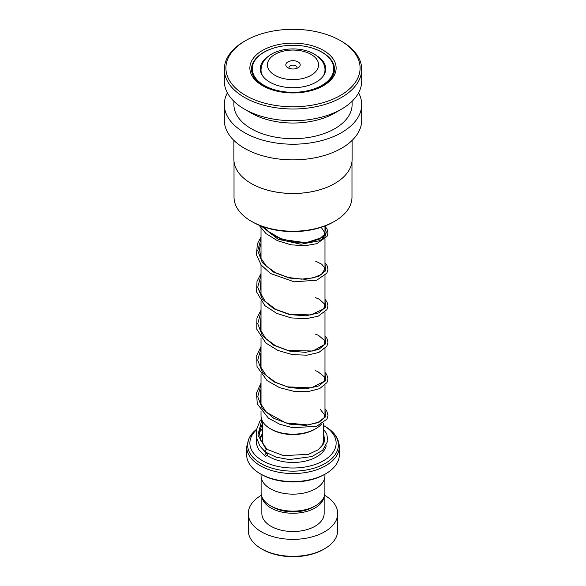 <?xml version="1.0" encoding="UTF-8"?>
<svg xmlns="http://www.w3.org/2000/svg" width="586" height="586" viewBox="0 0 586 586"><rect width="100%" height="100%" fill="white"/><g stroke="black" fill="none" stroke-linecap="round" stroke-linejoin="round"><path stroke-width="0.88" d="M324.886 476.879L324.886 492.716A31.886 18.408 180 0 1 315.546 505.74L313.334 507.015A28.758 16.598 180 0 1 272.666 507.015L270.454 505.74A31.886 18.408 180 0 1 261.114 492.716L261.114 476.879M315.546 505.74A31.886 18.408 180 0 1 270.454 505.74L272.666 507.015M315.612 428.769L314.484 429.421A30.384 17.543 180 0 1 271.516 429.421L270.388 428.769A31.981 18.459 0 0 0 315.612 428.769A31.981 18.459 0 0 0 321.275 424.337M298.084 61.904A7.186 4.153 0 0 0 287.916 61.904A7.186 4.153 0 0 0 287.916 67.778L287.916 67.778A7.186 4.153 0 0 0 298.084 67.778A7.186 4.153 0 0 0 298.084 61.904M296.619 68.43A3.992 2.307 0 0 0 296.992 67.449A3.992 2.307 0 0 0 295.827 65.822A3.992 2.307 0 0 0 291.469 65.317A3.992 2.307 0 0 0 289.008 67.449A3.992 2.307 0 0 0 289.381 68.43M325.757 473.752L324.629 474.404A44.726 25.828 180 0 1 261.371 474.404L260.243 473.752A46.331 26.744 0 0 0 325.757 473.752A46.331 26.744 0 0 0 339.331 454.839L339.331 446.788A46.331 26.744 180 0 1 310.726 471.503A46.331 26.744 180 0 1 260.243 465.702A46.331 26.744 180 0 1 246.669 446.788L246.669 454.839A46.331 26.744 0 0 0 260.243 473.752L261.371 474.404M256.434 429.89A43.13 24.905 0 0 0 262.499 460.713A43.13 24.905 0 0 0 323.501 460.713A43.13 24.905 0 0 0 323.501 425.495L325.098 426.418A45.393 26.209 0 0 1 325.098 463.475A45.393 26.209 0 0 1 260.902 463.475A45.393 26.209 0 0 1 256.543 429.333L249.284 437.376L246.669 446.788M324.952 474.221L324.952 475.707A31.952 18.444 180 0 1 305.225 492.753A31.952 18.444 180 0 1 270.41 488.753A31.952 18.444 180 0 1 261.048 475.707L261.048 474.221M339.331 446.788C338.972 438.518 334.232 431.728 325.098 426.418L323.501 425.495A43.13 24.905 0 0 0 323.355 425.407M262.645 425.407A43.13 24.905 0 0 0 262.499 425.495A43.13 24.905 0 0 0 260.704 426.593M261.019 410.918L261.019 415.708A31.981 18.459 0 0 0 270.388 428.769L271.516 429.421M324.629 548.752L323.501 549.404A43.13 24.905 180 0 1 262.499 549.404L261.371 548.752A44.726 25.828 0 0 0 324.629 548.752A44.726 25.828 0 0 0 337.726 530.491L337.726 513.534A44.726 25.828 0 0 0 324.629 495.28A44.726 25.828 0 0 0 324.585 495.251M261.993 497.016A31.153 17.983 0 0 0 270.974 507.996A31.153 17.983 0 0 0 303.511 512.208A31.153 17.983 0 0 0 324.007 497.016M261.847 496.65L261.847 513.534A31.153 17.983 0 0 0 270.974 526.257A31.153 17.983 0 0 0 304.918 530.154A31.153 17.983 0 0 0 324.153 513.534L324.153 496.65M261.415 495.251A44.726 25.828 0 0 0 248.274 513.534A44.726 25.828 0 0 0 261.371 531.795A44.726 25.828 0 0 0 310.119 537.399A44.726 25.828 0 0 0 337.726 513.534M248.274 513.534L248.274 530.491A44.726 25.828 0 0 0 261.371 548.752L262.499 549.404M351.981 161.582L351.981 197.167A58.981 34.054 180 0 1 347.198 210.601A58.981 34.054 180 0 1 334.709 221.244A58.981 34.054 180 0 1 251.291 221.244A58.981 34.054 180 0 1 234.019 197.167L234.019 161.582M352.105 140.42L352.105 159.341A59.105 34.127 180 0 1 347.315 172.804A59.105 34.127 180 0 1 334.796 183.469A59.105 34.127 180 0 1 251.204 183.469A59.105 34.127 180 0 1 233.895 159.341L233.895 140.42M358.61 92.822A68.694 39.658 180 0 1 361.694 104.557A68.694 39.658 180 0 1 356.12 120.203A68.694 39.658 180 0 1 279.163 143.402A68.694 39.658 180 0 1 224.306 104.557A68.694 39.658 180 0 1 227.39 92.822M361.694 104.557L361.694 120.211A68.694 39.658 180 0 1 356.12 135.857A68.694 39.658 180 0 1 279.163 159.055A68.694 39.658 180 0 1 224.306 120.211L224.306 104.557M352.105 101.29L352.105 104.557A59.105 34.127 180 0 1 347.315 118.02A59.105 34.127 180 0 1 281.097 137.981A59.105 34.127 180 0 1 233.895 104.557L233.895 101.29M340.444 40.646L341.572 41.298A68.694 39.658 180 0 1 361.694 69.338L361.694 81.08A68.694 39.658 180 0 1 356.12 96.727A68.694 39.658 180 0 1 341.572 109.121A68.694 39.658 180 0 1 244.428 109.121A68.694 39.658 180 0 1 224.306 81.08L224.306 69.338A68.694 39.658 180 0 1 229.88 53.692A68.694 39.658 180 0 1 244.428 41.298L245.556 40.646A67.097 38.735 180 0 1 340.444 40.646A67.097 38.735 180 0 1 354.655 83.322A67.097 38.735 180 0 1 266.527 103.634A67.097 38.735 180 0 1 231.345 52.755A67.097 38.735 180 0 1 245.556 40.646M361.694 69.338A68.694 39.658 180 0 1 356.12 84.985A68.694 39.658 180 0 1 279.163 108.19A68.694 39.658 180 0 1 224.306 69.338M341.572 109.121L334.796 113.039A59.105 34.127 180 0 1 251.204 113.039L244.428 109.121M334.752 183.499A58.981 34.054 180 0 1 334.709 183.521A58.981 34.054 180 0 1 251.291 183.521A58.981 34.054 180 0 1 251.248 183.499M334.709 221.244L333.573 221.896A57.384 33.131 180 0 1 252.427 221.896L251.291 221.244M268.359 56.344A32.75 18.906 0 0 0 260.25 68.796A32.75 18.906 0 0 0 260.733 72.027A32.75 18.906 0 0 0 295.805 87.636A32.75 18.906 0 0 0 325.75 68.796A32.75 18.906 0 0 0 325.267 65.566A32.75 18.906 0 0 0 317.641 56.344M252.866 72.818A40.734 23.521 0 0 0 296.494 92.229A40.734 23.521 0 0 0 333.734 68.796A40.734 23.521 0 0 0 333.134 64.782A40.734 23.521 0 0 0 289.506 45.364A40.734 23.521 0 0 0 252.266 68.796A40.734 23.521 0 0 0 252.866 72.818M323.355 429.033L326.739 433.801L327.904 440.833L322.652 450.26L311.891 456.567L289.286 459.563L275.999 457.131L264.982 451.813L266.161 449.396L267.106 449.433M266.044 456.15A1.597 0.989 123.8 0 0 267.143 454.853A1.597 0.989 123.8 0 0 266.967 453.549A1.597 0.989 123.8 0 0 266.044 453.542A1.597 0.989 123.8 0 0 264.945 454.846A1.597 0.989 123.8 0 0 265.114 456.15A1.597 0.989 123.8 0 0 266.044 456.15M326.365 231.997L324.952 236.678L319.78 240.707L300.874 244.215L278.05 239.205L261.451 226.145L278.05 239.205L300.874 244.215L319.78 240.707L324.952 236.678L326.365 231.997M323.355 423.019L323.355 440.496A30.355 17.521 180 0 1 320.527 447.88M324.981 72.876L324.981 70.056A31.981 18.459 180 0 1 323.267 76.019M274.907 75.286A25.586 14.775 0 0 0 311.093 75.286A25.586 14.775 0 0 0 311.093 54.395A25.586 14.775 0 0 0 274.907 54.395A25.586 14.775 0 0 0 274.907 75.286M264.594 446.664A30.355 17.521 180 0 1 262.645 440.496L262.645 421.524M326.212 445.843A33.548 19.367 180 0 1 303.607 461.475A33.548 19.367 180 0 1 269.282 456.794A33.548 19.367 180 0 1 266.93 455.293M260.191 439.06A33.548 19.367 180 0 1 262.645 434.856M323.355 434.856A33.548 19.367 180 0 1 324.183 435.962M260.902 426.418A45.393 26.209 0 0 0 260.741 426.513L262.499 425.495M262.733 76.019A31.981 18.459 180 0 1 261.019 70.056L261.019 72.876M314.719 48.902A41.533 23.982 180 0 1 334.533 69.338C334.54 72.356 333.478 75.316 331.354 78.209C323.64 89.512 298.157 95.892 277.954 91.042C260.946 86.567 252.119 79.33 251.467 69.338A41.533 23.982 180 0 1 254.837 59.882A41.533 23.982 180 0 1 271.281 48.902M253.364 58.212A43.13 24.905 180 0 1 310.016 45.151A43.13 24.905 180 0 1 332.636 77.865A43.13 24.905 180 0 1 275.984 90.918A43.13 24.905 180 0 1 253.364 58.212M266.161 449.396L257.921 435.032L261.854 419.891M324.981 409.973L325.75 416.653L318.784 422.455L305.665 425.385L289.425 424.139L273.794 418.345L262.352 408.691L257.745 396.751L261.019 384.621M324.981 373.45L325.75 380.131L318.784 385.932L305.665 388.862L289.425 387.617L273.794 381.823L262.352 372.169L257.745 360.229L261.019 348.099M324.981 336.928L325.75 343.608L318.784 349.41L305.665 352.34L289.425 351.095L273.794 345.3L262.352 335.646L257.745 323.706L261.019 311.576M324.981 300.406L325.75 307.086L318.784 312.887L305.665 315.825L289.425 314.572L273.787 308.778L262.352 299.124L257.745 287.184L261.019 275.054M324.981 263.883L325.75 270.571L318.784 276.365L305.665 279.302L289.425 278.05L273.787 272.256L262.352 262.601L257.745 250.662L261.019 238.531M324.981 227.361L326.314 232.327L323.26 237.118L306.046 242.75L281.888 239.396L270.981 234.019L262.777 226.636M324.981 225.976L324.981 235.308M324.981 239.051L324.981 271.831M324.981 275.574L324.981 308.353M324.981 312.089L324.981 344.868M324.981 348.611L324.981 381.391M324.981 385.134L324.981 415.708M324.981 70.056C325.179 64.145 321.619 58.82 314.286 54.08C296.333 43.554 261.788 49.275 261.019 70.056M261.019 228.306L261.019 258.616M261.019 264.828L261.019 295.139M261.019 301.351L261.019 331.654M261.019 337.873L261.019 368.176M261.019 374.395L261.019 404.699M333.734 68.796L333.734 73.843M252.266 68.796L252.266 73.843M267.062 449.381L260.609 440.24L259.378 432.029L262.645 422.894M320.293 409.35L324.805 415.232L323.911 417.986L318.213 422.286L307.855 424.923L285.616 422.865L266.469 412.295L260.506 403.454L260.184 391.507L261.019 389.338M315.612 370.74L317.788 371.561L324.38 376.886L324.805 378.783L323.853 381.559L311.386 387.859L287.558 386.87L275.742 382.402L266.315 375.619L260.301 366.367L260.536 353.973L261.019 352.816M315.612 334.225L318.594 335.404L324.395 340.393L324.805 342.275L324.007 344.795L312.858 351.021L288.026 350.465L275.567 345.784L265.773 338.547L260.155 329.398L261.019 316.294M315.612 297.703L319.282 299.219L324.402 303.9L324.805 305.672L323.472 309.012L310.756 314.938L289.565 314.301L275.794 309.379L265.187 301.394L259.884 291.923L261.019 279.771M315.612 261.18L321.692 264.205L324.424 267.414L324.805 269.186L321.45 274.365L313.224 277.889L301.424 279.148L288.07 277.434L275.405 272.658L266.403 266.139L260.836 258.192L259.444 248.772L261.019 243.249M321.201 227.324L324.805 232.715L324.402 234.495L319.253 239.183L308.668 242.216L294.831 242.165L280.482 238.487L268.41 231.448L264.132 227.104M266.996 449.337L283.485 455.659L308.558 454.311L318.227 449.748L323.75 443.653L324.798 439.009L323.355 434.219M262.645 433.171L259.876 437.969M261.019 447.404L266.967 453.549M262.645 428.63L259.364 432.175M256.573 437.867L256.309 443.734L258.587 449.557L265.114 456.15M264.982 451.813L259.862 445.814L256.617 438.064L256.514 429.487L259.891 421.275L261.524 418.983M324.981 408.896L326.783 411.123L327.999 415.496L326.966 419.115L316.667 426.315L292.685 427.699L279.683 424.227L268.337 418.067L257.254 403.842L256.543 392.81L261.019 383.119M324.981 372.381L326.768 374.586L327.999 378.776L326.981 382.57L319.582 388.657L308.097 391.595L293.96 391.36L279.493 387.632L267.091 380.592L257.012 366.565L256.712 355.541L261.019 346.597M324.981 335.859L326.885 338.261L327.999 342.253L326.871 346.245L318.799 352.479L306.881 355.189L292.458 354.625L277.954 350.472L265.824 343.008L256.771 329.185L256.932 318.169L261.019 310.075M324.981 299.336L326.966 301.878L327.999 305.855L326.9 309.672L318.161 316.213L305.907 318.747L291.264 317.898L276.753 313.415L264.857 305.614L256.602 291.945L256.998 281.427L261.019 273.552M324.981 262.814L327.003 265.421L327.999 269.392L326.856 273.215L316.77 280.189L294.194 281.829L270.586 273.53L261.224 265.099L256.5 254.895L257.335 243.864L261.019 237.037M324.981 226.291L327.003 228.906L327.999 232.884L326.966 236.51L316.711 243.688L304.859 245.761L291.059 244.816L277.398 240.663L265.949 233.55L258.983 225.149"/></g></svg>
